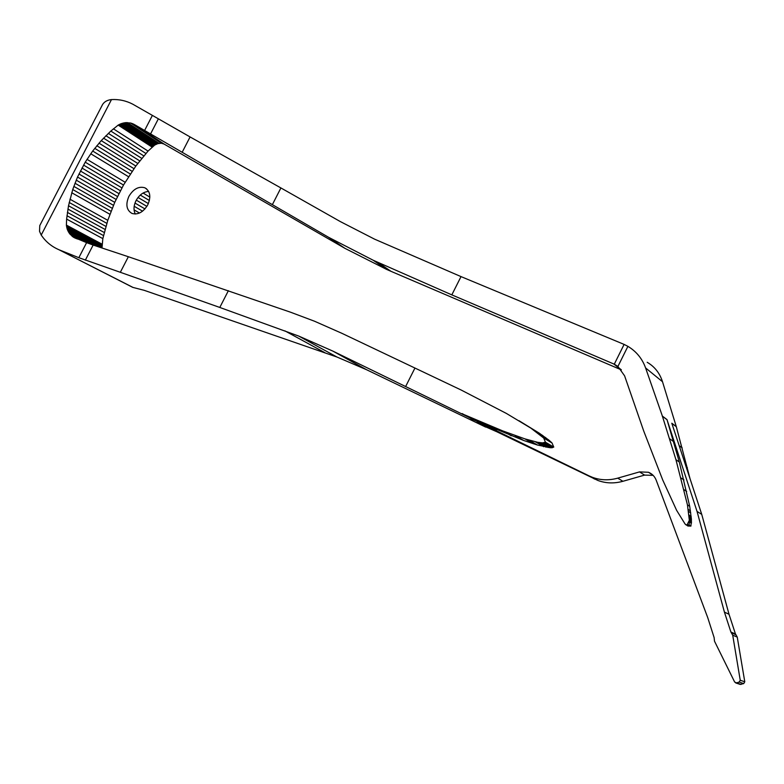 <?xml version="1.0" encoding="UTF-8"?>
<svg xmlns="http://www.w3.org/2000/svg" width="784" height="784" viewBox="0 0 784 784"><rect width="100%" height="100%" fill="white"/><g stroke="black" fill="none" stroke-linecap="round" stroke-linejoin="round"><path stroke-width="1.18" d="M594.674 479.102L589.294 475.986L592.537 477.368C600.603 480.308 609.001 480.563 617.714 478.152L639.519 471.899L644.575 475.104L622.917 481.288C614.264 483.669 605.924 483.395 597.908 480.474L477.054 422.223L485.688 427.094L480.21 423.752M589.294 475.986L332.818 351.085L298.763 336.081L336.944 357.024L144.236 290.335L133.035 287.444L58.888 249.704C51.509 246.519 45.619 241.629 41.219 235.053L39.533 231.339L39.768 225.586L40.719 223.754M336.944 357.024L366.51 369.695L485.688 427.094M690.018 478.661L676.278 426.604L671.8 423.223L701.739 514.363L729.012 614.254L735.461 634.001L730.904 632.031L732.707 635.167L740.243 680.247L739.175 682.06L736.578 682.893L734.647 682.031L714.498 641.185L714.126 637.598L707.776 617.753L656.188 480.171C654.699 476.398 652.112 473.761 648.437 472.262L652.915 475.143M731.374 632.757L735.931 634.717L735.461 634.001M735.931 634.717L737.254 637.108L744.78 681.796L743.722 683.599L740.096 684.383M644.575 475.104L653.141 475.359M135.289 214.032C133.378 210.083 133.633 205.594 136.063 200.557C139.307 194.844 143.501 191.796 148.646 191.433M639.519 471.899L648.437 472.262M377.81 262.307L390.951 271.303L386.639 269.431L373.213 260.259L451.819 294.872L461.021 276.605L624.113 344.411L614.284 364.197L617.919 366.442L624.593 375.83L643.742 431.082L662.784 480.122L676.602 510.306L685.108 524.065L687.872 526.015L690.92 526.093L691.4 519.145L689.695 506.288L679.316 462.031L666.988 419.577L697.045 511.423L724.426 612.128L730.904 632.031M390.951 271.303L621.359 369.872M386.639 269.431L344.94 248.352L328.545 237.278L373.213 260.259M462.05 413.776L502.573 430.837L524.996 438.903L537.785 442.333L542.557 442.901L545.439 442.186L543.704 438.04L530.925 428.172L506.405 413.442L461.012 389.952L341.834 333.288L314.492 321.215L290.433 312.169L128.351 256.731L120.324 272.293L78.831 257.701L86.612 242.648L73.226 237.062L69.776 233.906L67.365 229.594L102.008 247.979L102.831 238.63L107.79 220.324L114.738 202.36L123.5 185.044L135.838 166.032L148.049 151.087L154.732 145.04L157.8 143.648L161.337 143.217L164.081 144.06L344.94 248.352M471.027 418.832L523.634 440.461L537.491 445.038L550.907 447.791L553.759 447.096L552.024 442.989L549.182 440.363L539.343 433.209L518.998 420.714M147.774 204.82C143.296 212.199 138.023 215.071 131.967 213.434C126.469 210.151 125.45 204.448 128.909 196.333C133.407 188.934 138.699 186.082 144.805 187.768C150.224 191.041 151.214 196.725 147.774 204.82M462.148 413.57L471.125 418.636M405.632 386.532L414.883 368.176M298.763 336.081L219.794 307.455L228.379 290.678M485.786 426.898L496.174 431.474M139.493 213.023L134.074 209.877M142.57 211.17L134.191 206.28M144.971 208.916L134.985 203.056M146.882 206.388L136.289 200.126M148.362 203.595L138.043 197.46M149.391 200.518L140.277 195.069M149.842 197.098L143.08 193.04M687.372 467.646L686.108 466.764M682.178 447.86L679.189 445.694M676.171 426.633L671.849 423.37M676.278 426.604L662.5 381.72C659.716 373.076 654.601 366.598 647.172 362.296M624.113 344.411L627.906 346.352C636.314 351.408 642.214 358.602 645.595 367.931L662.372 416.088L666.988 419.577M701.739 514.363L697.045 511.423M729.012 614.254L724.426 612.128M685.892 524.849L688.989 524.947L689.538 521.977L687.45 504.876L675.935 459.679L662.372 416.088M662.255 416.108L666.88 419.607M669.575 438.717L673.544 441.598M675.935 459.679L679.316 462.031M681.08 478.024L683.971 479.965M684.069 489.726L686.666 491.421M687.45 504.876L689.695 506.288M688.303 509.522L690.439 510.845M688.646 511.58L690.743 512.873M689.146 515.098L691.165 516.333M689.312 516.578L691.302 517.793M689.44 517.959L691.4 519.145M689.528 519.135L691.468 520.311M689.567 520.223L691.488 521.389M689.567 521.135L691.498 522.301M689.538 521.977L691.468 523.134M688.989 524.947L690.92 526.093M614.284 364.197L451.819 294.872M67.365 229.594L66.385 225.106L66.62 219.099L68.512 205.761L72.726 189.542L77.528 177.037L85.231 162.18L92.688 151.028L101.244 140.62L110.828 131.065L118.168 125.107L120.873 123.764L125.714 122.637L130.624 123.029L134.652 124.685L164.081 144.06M134.652 124.685L328.545 237.278M134.015 124.323L163.66 143.844M133.368 123.999L163.229 143.648M132.702 123.705L162.778 143.492M132.016 123.441L162.308 143.374M131.33 123.215L161.827 143.276M130.624 123.029L161.337 143.217M127.4 122.598L159.034 143.345M126.557 122.598L158.417 143.482M125.714 122.637L157.8 143.648M124.881 122.725L157.182 143.864M124.058 122.853L156.565 144.099M123.245 123.019L155.947 144.383M122.441 123.235L155.33 144.697M121.657 123.48L154.732 145.04M120.873 123.764L154.125 145.412M120.119 124.088L153.537 145.814M119.462 124.401L153.017 146.206M118.805 124.734L152.498 146.608M118.168 125.107L151.988 147.029M113.386 128.821L148.049 151.087M110.828 131.065L145.912 153.478M108.339 133.368L143.815 155.908M105.909 135.73L141.767 158.378M103.547 138.151L139.748 160.896M101.244 140.62L137.768 163.444M99.009 143.149L135.838 166.032M96.834 145.716L133.946 168.658M94.737 148.343L132.094 171.314M92.688 151.028L130.281 173.999M90.728 153.742L128.517 176.723M86.995 159.328L125.126 182.251M85.231 162.18L123.5 185.044M83.545 165.081L121.922 187.876M81.938 168.011L120.383 190.728M80.389 170.99L118.903 193.609M78.929 173.999L117.463 196.51M77.528 177.037L116.071 199.42M76.215 180.124L114.738 202.36M74.98 183.231L113.445 205.32M73.814 186.367L112.21 208.289M72.726 189.542L111.024 211.278M71.726 192.737L109.897 214.277M69.952 199.205L107.79 220.324M69.188 202.468L106.82 223.352M68.512 205.761L105.909 226.4M67.914 209.073L105.056 229.447M67.395 212.395L104.252 232.505M66.963 215.737L103.517 235.572M66.62 219.099L102.831 238.63M66.385 225.106L101.881 244.069M66.454 225.821L101.842 244.706M66.562 226.537L101.822 245.333M66.699 227.252L101.832 245.96M66.875 228.036L101.851 246.646M67.101 228.82L101.92 247.323M67.669 230.349L99.137 247.038M68.012 231.104L96.363 246.117M68.394 231.839L93.737 245.255M68.816 232.544L91.209 244.383M69.276 233.24L88.425 243.354M69.776 233.906L85.544 242.227M72.05 236.2L77.4 239.022M72.628 236.641L76.322 238.591M73.226 237.062L75.519 238.267M73.853 237.434L74.872 237.973M86.612 242.648L93.149 245.049L85.338 260.151M128.351 256.731L93.149 245.049M530.925 428.172L539.343 433.209M534.512 430.612L542.9 435.63M537.461 432.748L545.831 437.746M539.853 434.591L548.202 439.579M540.833 435.394L549.182 440.363M541.724 436.159L550.064 441.127M542.469 436.835L550.809 441.794M543.155 437.482L551.475 442.441M543.704 438.04L552.024 442.989M545.439 442.186L553.759 447.096M544.243 442.754L552.573 447.664M543.518 442.862L551.858 447.762M542.557 442.901L550.907 447.791M541.323 442.842L549.682 447.733M539.745 442.656L548.114 447.546M537.785 442.333L546.174 447.223M535.384 441.813L543.792 446.713M529.033 440.138L537.491 445.038M524.996 438.903L533.492 443.813M515.059 435.532L523.634 440.461M502.573 430.837L511.246 435.796M487.726 424.801L496.507 429.789M120.324 272.293L219.794 307.455M78.831 257.701L59.643 250.018M131.046 286.503L133.035 287.444M687.058 524.898L689.557 519.831M272.391 204.604L280.907 187.944L340.413 221.627L374.517 239.13L461.021 276.605M280.907 187.944L190.081 136.935L182.123 152.37M101.528 106.536L102.596 104.488C104.399 101.665 107.359 100.029 111.485 99.578C119.011 99.176 126.116 100.724 132.8 104.203L190.081 136.935M366.51 369.695L332.818 351.085M617.714 478.152L622.917 481.288M284.847 330.838L324.899 352.692M662.5 381.72L645.595 367.931M732.707 635.167L737.254 637.108M744.78 681.796L740.243 680.247M739.175 682.06L743.722 683.599M741.135 684.422L736.578 682.893M621.291 369.852L613.735 363.952M617.919 366.442L627.906 346.352M150.45 134.142L158.182 119.178M152.223 115.718L144.521 130.634M41.219 235.053L111.485 99.578M592.537 477.368L597.908 480.474M735.696 682.913L740.263 684.432M144.805 187.768L146.579 188.846M621.261 369.754L613.941 364.041M58.888 249.704L132.761 287.375M102.596 104.488L39.768 225.586"/></g></svg>

